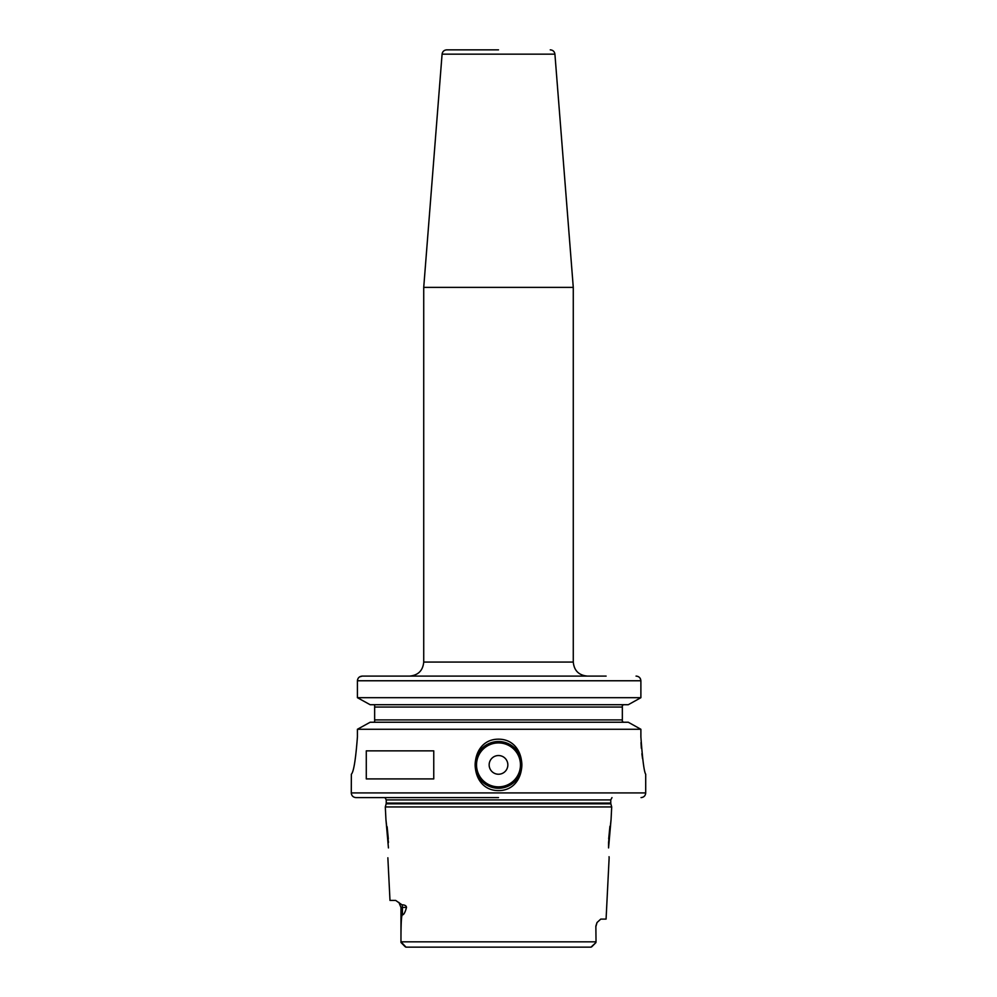 <?xml version="1.0" encoding="UTF-8"?>
<svg xmlns="http://www.w3.org/2000/svg" width="997" height="997" viewBox="0 0 997 997"><rect width="100%" height="100%" fill="white"/><g stroke="black" fill="none" stroke-linecap="round" stroke-linejoin="round"><path stroke-width="1.5" d="M388.444 842.565L385.939 819.634L388.444 847.911C387.746 860.897 387.746 860.897 388.444 847.911C387.746 860.897 387.746 860.897 388.444 847.911M388.431 842.39L388.419 841.593M388.307 838.789L387.135 826.737M387.858 857.769L389.989 900.416L395.659 900.416L401.978 904.815C404.794 904.852 406.315 905.725 406.502 907.42L400.968 907.42L398.887 902.435M400.968 907.42L400.968 941.829C400.931 923.721 401.417 914.748 402.427 914.897C403.81 914.835 405.168 912.342 406.502 907.42M611.061 819.634L611.697 806.947L385.303 806.947L385.939 819.634M596.032 941.829L595.857 926.113L596.032 941.829L400.968 941.829L406.028 947.15L590.972 947.15L595.932 942.576M405.418 946.926L404.67 946.203M404.308 945.841L400.968 942.477M595.919 942.589L593.477 945.069M593.215 945.33L591.595 946.913M423.713 947.15L590.972 947.15M414.428 947.15L406.028 947.15M595.857 926.113L597.016 922.537L600.767 919.109L606.076 919.109L609.142 857.769M608.556 842.565L608.556 847.911C609.254 860.897 609.254 860.897 608.556 847.911L611.061 819.634L608.556 842.565M609.042 856.722L609.117 857.47M609.927 826.264L608.693 838.813M498.5 797.6L355.954 797.6L498.5 797.6M357.425 736.845C355.705 759.477 353.686 771.94 351.355 774.233C353.686 771.94 355.705 759.477 357.425 736.845L357.425 729.268L640.884 729.268L640.884 736.845C642.479 759.303 644.087 771.765 645.707 774.233C644.137 772.077 642.529 759.614 640.884 736.845L640.884 736.933M641.009 742.603L641.345 748.286M641.881 753.682L642.529 758.567M498.5 739.176C529.557 739.064 529.494 790.746 498.5 790.596C467.431 790.708 467.518 739.014 498.5 739.176M498.5 741.519A23.367 23.367 0 0 1 521.867 764.886A23.367 23.367 0 0 1 498.5 788.253A23.367 23.367 0 0 1 475.133 764.886A23.367 23.367 0 0 1 498.5 741.519M641.034 797.6C643.875 797.326 645.433 795.768 645.707 792.927L351.28 792.927L351.355 774.233M366.285 778.906L366.285 750.866L433.757 750.866L433.757 778.906L366.285 778.906M640.884 729.268L628.272 722.239L640.884 729.268M370.161 722.239L357.425 729.268L370.161 722.239L628.272 722.239M359.568 676.888L362.31 676.091L606.114 676.091M640.298 678.521L640.884 680.764C640.585 677.898 638.965 676.34 636.049 676.091L636.971 676.178M637.98 676.477L638.753 676.888M628.272 704.717L370.161 704.717L357.425 697.688L640.884 697.688L628.272 704.717L640.884 697.688L640.884 680.764L357.425 680.764L357.524 679.829M623.898 704.717L622.34 705.253L623.898 704.717L622.34 705.253L622.34 707.047L622.34 704.717L622.34 707.047L374.648 707.047L374.648 704.717M374.648 722.239L374.648 719.909L622.34 719.909L622.34 722.239L622.34 719.909L622.34 721.703L623.898 722.239M370.161 704.717L357.425 697.688L357.425 680.764C357.736 677.898 359.356 676.34 362.31 676.091L374.648 676.091M622.34 719.909L622.34 707.047M357.425 697.688L357.425 680.764M374.648 719.909L374.648 707.047M423.725 662.07L573.275 662.07L573.275 287.373L423.725 287.373L423.725 662.07C422.89 670.582 418.217 675.256 409.705 676.091M498.5 49.85L446.743 49.85C444.064 50.074 442.518 51.508 442.082 54.162L423.725 287.373M498.5 755.539A9.347 9.347 0 0 0 489.153 764.886A9.347 9.347 0 0 0 498.5 774.233A9.347 9.347 0 0 0 507.847 764.886A9.347 9.347 0 0 0 498.5 755.539M401.978 904.815A7.004 6.244 -90 0 1 402.427 907.42L402.427 914.897M385.303 806.947L386.151 803.819L610.849 803.819L611.697 806.947M610.849 803.819L610.762 803.084L386.238 803.084L386.238 799.918L385.016 797.6M386.238 799.918L610.762 799.918L611.984 797.6M573.275 287.373L554.918 54.162L442.082 54.162M498.5 742.915A21.959 21.959 0 0 0 476.529 764.886A21.959 21.959 0 0 0 498.5 786.857A21.959 21.959 0 0 0 520.459 764.886A21.959 21.959 0 0 0 498.5 742.915M596.032 926.113L597.016 922.537M386.151 803.819L386.238 803.084M610.762 803.084L610.762 799.918M351.28 792.927C351.567 795.768 353.125 797.326 355.954 797.6M645.707 792.927L645.707 774.233M573.275 662.07C574.11 670.582 578.783 675.256 587.295 676.091M554.918 54.162C554.482 51.508 552.936 50.074 550.257 49.85"/></g></svg>
